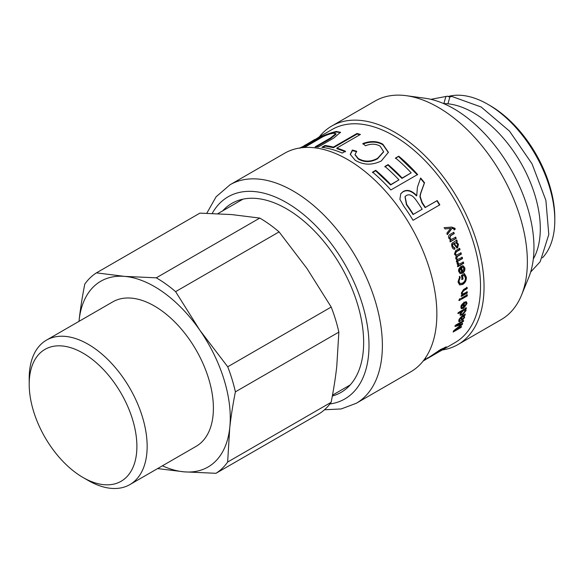 <?xml version="1.0" encoding="UTF-8"?>
<svg xmlns="http://www.w3.org/2000/svg" width="584" height="584" viewBox="0 0 584 584"><rect width="100%" height="100%" fill="white"/><g stroke="black" fill="none" stroke-linecap="round" stroke-linejoin="round"><path stroke-width="0.88" d="M332.325 396.032A109.142 63.014 -120 0 0 341.041 392.404A109.142 63.014 -120 0 0 341.041 266.377A109.142 63.014 -120 0 0 231.899 203.363A109.142 63.014 -120 0 0 231.68 203.487A109.142 63.014 -120 0 0 222.723 210.839M206.773 213.262L216.131 196.757L230.074 184.748A126.18 72.847 -120 0 1 356.247 257.595A126.18 72.847 -120 0 1 356.247 403.288L410.72 371.84A126.18 72.847 -120 0 0 410.727 226.139A126.18 72.847 -120 0 0 284.547 153.293L230.074 184.748A126.18 72.847 -120 0 0 229.819 184.894M315.083 139.649L319.207 136.992M424.999 359.948L440.81 349.393L446.417 346.918L441.752 350.283L455.046 342.611A123.02 71.029 -120 0 0 455.046 200.553A123.02 71.029 -120 0 0 332.026 129.524L318.579 137.291M315.834 139.24L315.776 139.145C320.609 136.123 320.287 136.349 314.812 139.839L312.024 141.153C315.688 138.882 315.9 138.81 312.666 140.927M315.25 139.941L314.878 139.423L300.687 147.854M303.184 146.438L305.417 144.89M450.14 228.432L444.993 228.95A123.02 71.029 -120 0 0 444.402 227.672L451.666 227.088L454.98 228.308L455.228 229.183L454.352 229.855L454.126 229.081L452.045 228.308L447.446 234.498A123.02 71.029 -120 0 0 446.869 233.14L450.666 228.337A123.02 71.029 -120 0 0 450.651 228.308L450.33 228.388M450.176 234.388L453.753 232.322A123.02 71.029 60 0 1 454.286 233.6L450.746 235.644L449.819 238.104L451.417 239.411L455.702 237.155A123.02 71.029 60 0 1 456.184 238.425L450.374 241.776A123.02 71.029 -120 0 0 449.935 240.637L450.753 240.163A123.02 71.029 -120 0 0 450.746 240.133L448.862 238.33C448.169 236.425 448.607 235.111 450.176 234.388M458.754 271.545C458.141 269.808 459.009 268.063 461.36 266.311A123.02 71.029 60 0 1 462.44 271.815L464.01 268.436L462.426 267.187L462.287 265.837L463.265 265.829L464.827 267.968C465.171 270.268 464.382 272.013 462.455 273.195L460.199 273.626L458.754 271.545M462.856 267.18L462.426 267.187M461.455 275.341L464.433 273.626L466.287 277.02C466.55 280.291 465.36 282.758 462.732 284.43L459.659 284.919L457.995 281.904L459.783 276.48L460.236 277.51L458.907 281.378L460.09 283.554L462.535 283.13C464.681 281.765 465.616 279.933 465.339 277.641L464.105 275.217L462.608 276.079A123.02 71.029 60 0 1 463.024 279.006L462.068 279.553A123.02 71.029 -120 0 0 461.455 275.341M461.718 294.577L462.28 294.847L461.272 293.256L463.528 289.525L467.112 287.452A123.02 71.029 60 0 1 467.171 288.635L463.63 290.679L462.126 293.007L462.616 294.088L467.266 291.883A123.02 71.029 60 0 1 467.28 293.022L461.469 296.38A123.02 71.029 -120 0 0 461.455 295.351L462.28 294.876A123.02 71.029 -120 0 0 462.28 294.847L461.922 294.723M459.25 299.417L460.367 298.767A123.02 71.029 60 0 1 460.353 299.906L459.243 300.548A123.02 71.029 -120 0 0 459.25 299.417M461.469 298.132L467.28 294.781A123.02 71.029 60 0 1 467.273 295.913L461.455 299.271A123.02 71.029 -120 0 0 461.469 298.132M465.93 307.593L465.791 308.564L465.046 309.016L466.105 310.513L462.594 314.842L460.265 315.309L460.017 314.075L461.068 311.966A123.02 71.029 -120 0 0 461.075 311.944L458.192 313.608A123.02 71.029 -120 0 0 458.345 312.557L466.375 307.921A123.02 71.029 60 0 1 466.236 308.899L465.492 309.33A123.02 71.029 60 0 1 465.492 309.352L465.893 309.483M417.429 187.201L420.641 178.01A123.02 71.029 60 0 1 424.531 182.755C420.48 194.129 420.575 193.435 420.173 196.487L422.203 202.538A123.02 71.029 60 0 1 425.371 207.393L437.19 200.567A123.02 71.029 60 0 1 439.825 204.831L413.056 220.285A123.02 71.029 -120 0 0 403.88 206.32L399.901 199.319L400.763 193.727L403.128 191.567C407.318 189.201 411.859 190.552 416.742 195.625L417.429 187.201M395.558 158.03L398.741 156.191A123.02 71.029 60 0 1 417.618 174.521L390.849 189.975A123.02 71.029 -120 0 0 372.57 172.141L375.724 170.324A123.02 71.029 60 0 1 390.776 184.602L398.967 179.872A123.02 71.029 -120 0 0 384.922 166.433L388.104 164.6A123.02 71.029 60 0 1 402.15 178.04L411.202 172.813A123.02 71.029 -120 0 0 395.558 158.03M365.46 145.744L362.861 143.533C370.563 140.737 377.227 140.97 382.856 144.233L388.411 152.278L381.315 160.958C372.015 165.433 363.277 165.177 355.108 160.191L350.269 154.358L352.356 150.044L356.656 151.249L355.065 154.563L358.196 158.468C364.372 162.06 370.862 161.987 377.666 158.249L383.608 151.672L380.14 146.175C375.95 143.708 371.052 143.562 365.46 145.744M321.828 147.321L324.981 145.496A123.02 71.029 60 0 1 333.376 147.11L356.992 133.481A123.02 71.029 60 0 1 360.423 134.444L336.815 148.073A123.02 71.029 60 0 1 345.451 151.249L342.297 153.074A123.02 71.029 -120 0 0 321.828 147.321M302.643 147.628L315.762 140.05C320.507 136.634 327.31 133.765 336.172 131.451L340.516 132.276L333.814 138.043L318.324 146.986A123.02 71.029 -120 0 0 315.112 146.861L330.522 137.963L335.844 133.648L333.223 133.269C328.332 134.101 323.448 136.101 318.557 139.291L304.359 147.489M441.752 350.283L440.183 351.174M427.503 357.78L427.816 358.328L441.818 350.144L442.913 349.247L442.577 348.714L440.226 349.728M441.818 350.144C443.833 348.663 442.884 348.998 438.956 351.159L428.32 358.014M427.795 358.291L426.612 358.897M424.707 358.97L425.897 358.277A123.02 71.029 60 0 1 424.021 359.905M455.644 325.135L463.674 320.499A123.02 71.029 60 0 1 463.382 321.441L456.659 325.325A123.02 71.029 60 0 1 456.651 325.339L462.659 323.587A123.02 71.029 60 0 1 462.346 324.448L454.717 330.434A123.02 71.029 60 0 1 454.71 330.456L461.542 326.514A123.02 71.029 60 0 1 461.178 327.39L453.147 332.026A123.02 71.029 -120 0 0 453.717 330.639L461.36 324.653A123.02 71.029 -120 0 0 461.367 324.631L455.228 326.449A123.02 71.029 -120 0 0 455.644 325.135M464.689 314.594L463.9 315.309L464.689 317.287L462.484 320.178L461.404 320.346L461.345 317.462L459.571 319.689L460.301 320.521L459.922 321.521L458.856 321.58L458.798 320.01L461.499 316.506L465.324 314.024A123.02 71.029 60 0 1 465.098 315.061L464.375 315.71M459.163 320.2L460.301 320.521M460.907 307.104C460.805 305.607 461.981 304.008 464.419 302.3A123.02 71.029 60 0 1 464.01 307.075L466.185 304.001L465.908 303.081L465.127 303.008L465.331 301.811L466.514 301.884L467.003 303.534L463.681 308.272L461.331 308.68L460.907 307.104M457.871 264.895L458.498 265.005L457.119 264.012L457.119 262.537L458.126 262.442L458.812 264.253L463.419 262.063A123.02 71.029 60 0 1 463.703 263.318L457.885 266.676A123.02 71.029 -120 0 0 457.63 265.537L458.498 265.026A123.02 71.029 -120 0 0 458.498 265.005L458.075 264.953M455.659 250.682L459.652 248.375A123.02 71.029 60 0 1 460.053 249.66L456.381 251.777L455.374 253.938L456.505 255.106L461.01 252.836A123.02 71.029 60 0 1 461.367 254.106L457.593 256.288L456.637 258.347L457.644 259.5L462.229 257.274A123.02 71.029 60 0 1 462.557 258.544L456.746 261.895A123.02 71.029 -120 0 0 456.454 260.763L457.257 260.296A123.02 71.029 -120 0 0 457.25 260.267L455.717 258.581L456.133 255.865L454.432 254.142L455.659 250.682M453.695 243.805L453.293 243.813C452.301 244.054 452.031 244.937 452.49 246.455L454.264 247.762L454.958 249.091C453.68 249.507 452.695 248.718 452.016 246.733C451.293 244.324 451.673 242.929 453.162 242.564L456.768 239.987A123.02 71.029 60 0 1 457.257 241.323L456.637 242.002L458.462 244.265L457.637 247.798L456.863 248.01L453.695 243.805C452.695 244.046 452.425 244.93 452.892 246.455L454.666 247.769L454.958 249.091L454.264 249.2M453.98 247.82L454.666 247.769M452.045 228.308L447.074 234.564M451.301 227.169L454.615 228.373L454.856 229.257L453.98 229.921M444.044 227.767L451.614 227.103M454.856 229.257L455.228 229.183M455.316 237.192L455.797 238.447L449.987 241.805M453.381 232.381L453.907 233.651L450.366 235.695L449.439 238.148L451.228 239.411M455.797 238.447L456.184 238.425M453.907 233.651L454.286 233.6M463.046 265.786L464.389 267.844C464.74 270.129 463.944 271.867 462.017 273.049L459.98 273.546M460.937 266.209L462.01 271.677L462.44 271.815M460.82 268.071L459.557 271.078L460.506 272.341L461.615 272.21A123.02 71.029 -120 0 0 460.82 268.071L460.389 267.954L459.126 270.954L460.287 272.253M464.105 275.217L462.17 275.925L462.579 278.831L461.63 279.386M459.352 276.327L459.798 277.356L458.462 281.211L459.885 283.444M463.995 273.48L465.849 276.845C466.105 280.101 464.915 282.561 462.287 284.233L459.44 284.809M462.579 278.831L463.024 279.006M462.17 275.925L462.608 276.079M459.798 277.356L460.236 277.51M466.82 291.635L466.835 292.774L461.024 296.124M466.667 287.226L466.726 288.408L463.185 290.452L461.681 292.767L462.411 293.913M466.835 292.774L467.28 293.022M466.726 288.408L467.171 288.635M459.922 298.512L459.907 299.636L458.79 300.286M459.907 299.636L460.353 299.906M466.835 294.518L466.82 295.65L461.01 299.001M466.82 295.65L467.273 295.913M461.075 311.944L460.63 311.608L457.754 313.272M465.492 309.33L465.667 310.17L462.156 314.484L460.082 315.09M460.506 312.747L460.988 314.243L462.791 313.805L465.309 310.878L465.127 310.133L463.419 310.505L460.842 313.498L460.988 314.243M465.127 310.133L462.981 310.17L460.98 311.878M465.791 308.564L466.236 308.899M400.653 193.895L402.909 191.888C407.106 189.523 411.632 190.866 416.494 195.91L416.815 195.589M420.429 178.346L424.305 183.069C420.232 194.414 420.319 193.72 419.918 196.757L421.925 202.787L425.079 207.612L436.898 200.786L439.518 205.028M404.997 196.706L406.435 204.728A122.392 70.664 60 0 1 413.063 214.547L422.188 209.225A123.02 71.029 -120 0 0 416.224 200.334C412.771 195.37 409.464 193.764 406.296 195.531L405.106 196.545L406.698 204.458A123.02 71.029 60 0 1 413.355 214.328L422.188 209.225M395.463 158.476L398.741 156.191M384.819 166.878L388.002 165.038L401.974 178.412L411.202 172.813M372.475 172.587L375.629 170.769L390.601 184.982L398.967 179.872M398.646 156.643L417.429 174.879M401.974 178.412L402.15 178.04M388.002 165.038L388.104 164.6M390.601 184.982L390.776 184.602M375.629 170.769L375.724 170.324M355.079 154.833L358.182 158.979C364.336 162.549 370.811 162.469 377.607 158.731L383.586 151.906M350.298 154.629L352.4 150.584L356.678 151.782M362.905 144.065C370.599 141.27 377.242 141.496 382.841 144.737L388.375 152.504M352.4 150.584L352.356 150.044M322.762 147.445L325.142 146.073L324.981 145.496M336.815 148.073L336.917 148.635L345.509 151.789M325.142 146.073L333.5 147.672L357.109 134.043L359.824 134.794M357.109 134.043L356.992 133.481M333.5 147.672L333.376 147.11M304.103 147.504L316.039 140.613C320.791 137.196 327.58 134.335 336.406 132.02L340.552 132.575M316.265 146.883L330.719 138.539L336.048 134.218L335.844 133.648M300.103 147.986C302.344 146.591 302.286 146.679 299.921 148.248M302.059 147.562L301.745 147.007L300.139 147.935M445.607 347.013L442.738 348.969M461.367 324.631L460.944 324.222L454.805 326.047M454.717 330.434L454.403 330.106L454.71 330.456L453.512 331.143M462.236 323.178L461.272 324.551M456.228 324.923L456.651 325.339L456.228 324.923L462.959 321.039L463.382 321.441M460.761 326.96L461.178 327.39M461.929 324.032L462.346 324.448M461.345 317.462L460.915 317.09L459.141 319.309L459.871 320.134L459.491 321.134L458.703 321.309M463.316 318.703L461.25 320.061M463.9 315.309L464.251 316.908L463.689 318.192M461.689 316.645L462.126 317.01C461.864 318.455 462.068 319.178 462.747 319.171L463.966 317.506L463.82 316.484L463.389 316.119L461.689 316.645C461.433 318.076 461.637 318.798 462.316 318.791M463.82 316.484L462.126 317.01M461.747 318.879L462.747 319.171M459.491 321.134L459.922 321.521M464.667 314.696L465.098 315.061M466.273 301.767L466.558 303.227L463.236 307.951L461.134 308.483M465.645 302.979L465.185 302.68M463.973 302.008L463.565 306.753L464.01 307.075M463.528 303.892L463.083 303.592L461.272 306.33L461.995 307.571L463.2 307.483A123.02 71.029 -120 0 0 463.528 303.892L461.718 306.637L461.995 307.571M462.988 261.975L463.273 263.216L457.462 266.574M457.703 262.362L457.71 263.399L458.615 264.187M463.273 263.216L463.703 263.318M461.813 257.201L462.141 258.464L456.323 261.822M460.594 252.784L460.959 254.055L457.177 256.237L456.221 258.289L457.447 259.442M459.243 248.353L459.644 249.623L455.973 251.748L454.958 253.901L456.308 255.062M462.141 258.464L462.557 258.544M460.959 254.055L461.367 254.106M459.644 249.623L460.053 249.66M454.549 249.076L454.06 249.178M456.381 240.002L456.863 241.331L456.243 242.01L458.06 244.258L457.236 247.784L456.659 247.988M455.666 242.827L454.075 243.367C454.856 245.258 455.754 246.28 456.761 246.441M454.075 243.367L454.469 243.353C455.257 245.258 456.155 246.287 457.162 246.448L456.564 246.528M457.162 246.448L457.579 244.411L455.863 242.805L454.469 243.353M456.243 242.01L456.637 242.002M456.863 241.331L457.257 241.323M442.314 349.962A126.18 72.847 -120 0 0 457.907 344.596A126.18 72.847 -120 0 0 457.907 198.903A126.18 72.847 -120 0 0 331.734 126.049A126.18 72.847 -120 0 0 331.478 126.195A126.18 72.847 -120 0 0 319.295 136.875M457.907 344.596L501.233 319.587A126.18 72.847 -120 0 0 521.49 295.197A126.18 72.847 -120 0 0 501.233 173.886A126.18 72.847 -120 0 0 406.311 95.688A126.18 72.847 -120 0 0 375.052 101.039L331.734 126.049M521.49 295.197L528.681 277.604A113.427 65.488 -120 0 0 510.474 168.557A113.427 65.488 -120 0 0 425.137 98.258L406.311 95.688M157.607 468.587L184.281 471.857L215.992 473.296L319.477 413.552A116.712 67.386 -120 0 0 331.135 402.303L227.651 462.046L229.724 427.984C230.95 416.794 232.833 404.749 235.381 391.857L338.859 332.113L336.786 366.175C335.566 377.366 333.676 389.411 331.135 402.303M162.41 465.813A107.252 61.919 -120 0 0 184.281 471.857A107.252 61.919 -120 0 0 229.724 427.984A107.252 61.919 -120 0 0 199.867 330.252L175.602 291.642L279.079 231.899L306.928 268.436L331.201 307.045L227.723 366.788L199.867 330.252A107.252 61.919 -120 0 0 124.567 276.385L96.433 272.867L199.911 213.123L231.629 214.569L259.763 218.08L156.286 277.823L124.567 276.385A107.252 61.919 -120 0 0 79.117 320.251L79.001 321.353M215.992 473.296A116.712 67.386 -120 0 0 227.651 462.046M235.381 391.857A116.712 67.386 -120 0 0 227.723 366.788M175.602 291.642A116.712 67.386 -120 0 0 156.286 277.823M96.433 272.867A116.712 67.386 -120 0 0 84.775 284.123C82.227 297.015 80.344 309.06 79.117 320.251A107.252 61.919 -120 0 0 79.008 321.353M338.859 332.113A116.712 67.386 -120 0 0 331.201 307.045M279.079 231.899A116.712 67.386 -120 0 0 259.763 218.08M83.045 477.5L88.177 480.464A83.403 48.151 -120 0 0 129.874 484.596L196.122 446.344A83.403 48.151 -120 0 0 189.763 340.005A83.403 48.151 -120 0 0 112.719 301.892L46.472 340.136A83.403 48.151 -120 0 0 29.2 378.315L29.2 384.243A76.146 43.968 60 0 1 58.94 345.816A76.146 43.968 60 0 1 115.311 384.177A76.146 43.968 60 0 1 134.137 464.455A76.146 43.968 60 0 1 83.045 477.5A76.146 43.968 60 0 1 29.2 384.243M129.874 484.596A83.403 48.151 -120 0 0 123.516 378.249A83.403 48.151 -120 0 0 46.472 340.136M533.323 258.931A94.63 54.633 -120 0 0 540.302 228.599A94.63 54.633 -120 0 0 443.628 103.58M448.505 96.389A94.63 54.633 60 0 1 487.888 104.324A94.63 54.633 60 0 1 554.8 220.226A94.63 54.633 60 0 1 542.426 257.851M554.8 220.226L554.8 217.649A91.476 52.815 -120 0 0 490.115 105.616L487.888 104.324M443.855 103.58L445.855 96.623L447.461 96.185L449.592 97.068M451.79 96.433L449.921 96.856L447.921 103.806M212.204 213.437A116.712 67.386 60 0 1 227.877 196.939A116.712 67.386 60 0 1 351.072 275.874A116.712 67.386 60 0 1 329.88 403.989M454.615 228.373L454.98 228.308M449.439 238.148L449.819 238.104M450.366 235.695L450.746 235.644M459.126 270.954L459.557 271.078M462.017 273.049L462.455 273.195M464.389 267.844L464.827 267.968M458.462 281.211L458.907 281.378M462.287 284.233L462.732 284.43M465.849 276.845L466.287 277.02M461.681 292.767L462.126 293.007M463.185 290.452L463.63 290.679M462.981 310.17L463.419 310.505M460.404 313.155L460.842 313.498M462.156 314.484L462.594 314.842M465.667 310.17L466.105 310.513M377.607 158.731L377.666 158.249M358.182 158.979L358.196 158.468M382.841 144.737L382.856 144.233M316.039 140.613L315.762 140.05M330.719 138.539L330.522 137.963M336.406 132.02L336.172 131.451M438.642 350.685L438.956 351.159M444.205 348.042L444.534 348.582M459.798 324.58L460.221 324.989M462.039 316.44L462.477 316.805M459.141 319.309L459.571 319.689M462.061 319.791L462.484 320.178M464.251 316.908L464.689 317.287M461.272 306.33L461.718 306.637M463.236 307.951L463.681 308.272M466.558 303.227L467.003 303.534M457.71 263.399L458.141 263.486M456.221 258.289L456.637 258.347M457.177 256.237L457.593 256.288M454.958 253.901L455.374 253.938M455.973 251.748L456.381 251.777M454.425 243.163L454.819 243.148M452.49 246.455L452.892 246.455M457.236 247.784L457.637 247.798M458.06 244.258L458.462 244.265M356.247 403.288L341.187 408.946L324.485 409.778M425.101 359.897L423.166 361.014M451.023 239.44L451.417 239.411M460.068 272.202L460.506 272.341M459.644 283.364L460.09 283.554M462.163 293.84L462.616 294.088M383.571 152.139L383.608 151.672M355.079 155.103L355.065 154.563M465.47 302.782L465.908 303.081M458.382 264.158L458.812 264.253M457.221 259.435L457.644 259.5M456.089 255.062L456.505 255.106M455.476 242.82L455.863 242.805M242.959 199.159L217.825 213.671M350.21 384.922L332.493 395.156M447.446 96.185L430.912 99.331M530.644 272.071L540.185 261.712L548.799 234.491L545.879 200.319L532.039 163.841L509.518 131.137L481.172 107.011L451.819 96.433"/></g></svg>
